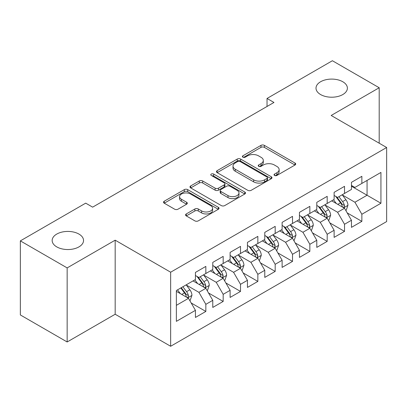 <?xml version="1.0" encoding="UTF-8"?>
<svg xmlns="http://www.w3.org/2000/svg" width="407" height="407" viewBox="0 0 407 407"><rect width="100%" height="100%" fill="white"/><g stroke="black" fill="none" stroke-linecap="round" stroke-linejoin="round"><path stroke-width="0.61" d="M274.537 175.453A1.684 0.972 0 0 0 276.918 175.453L294.999 165.018A2.406 1.389 0 0 0 295.706 164.036A2.406 1.389 0 0 0 294.999 163.049L264.372 145.37A2.406 1.389 0 0 0 260.968 145.37L242.887 155.805A1.684 0.972 0 0 0 242.394 156.492A1.684 0.972 0 0 0 242.887 157.183A1.684 0.972 0 0 0 245.268 157.183L247.609 155.83A7.702 4.446 0 0 1 258.501 155.83L261.055 157.305A7.702 4.446 0 0 1 263.309 160.45A7.702 4.446 0 0 1 261.055 163.594L258.715 164.942A1.684 0.972 0 0 0 258.221 165.629A1.684 0.972 0 0 0 258.715 166.321A1.684 0.972 0 0 0 261.096 166.321L263.436 164.967A7.702 4.446 0 0 1 274.323 164.967L276.877 166.443A7.702 4.446 0 0 1 279.131 169.587A7.702 4.446 0 0 1 276.877 172.731L274.537 174.079A1.684 0.972 0 0 0 274.043 174.766A1.684 0.972 0 0 0 274.537 175.453L274.537 174.079M78.943 234.076A15.69 9.061 0 0 0 61.844 232.112A15.69 9.061 0 0 0 52.157 240.481A15.69 9.061 0 0 0 56.756 246.886A15.69 9.061 0 0 0 73.855 248.85A15.69 9.061 0 0 0 83.542 240.481A15.69 9.061 0 0 0 78.943 234.076M342.791 81.746A15.69 9.061 0 0 0 325.692 79.782A15.69 9.061 0 0 0 316.005 88.151A15.69 9.061 0 0 0 320.604 94.556A15.69 9.061 0 0 0 337.703 96.52A15.69 9.061 0 0 0 347.385 88.151A15.69 9.061 0 0 0 342.791 81.746M186.269 213.94A2.406 1.389 0 0 0 185.561 214.921A2.406 1.389 0 0 0 186.269 215.903L194.861 220.869A2.406 1.389 0 0 0 198.265 220.869L218.34 209.274A2.406 1.389 0 0 0 219.047 208.292A2.406 1.389 0 0 0 218.34 207.311L187.713 189.626A2.406 1.389 0 0 0 184.31 189.626L164.23 201.216A2.406 1.389 0 0 0 163.528 202.203A2.406 1.389 0 0 0 164.23 203.185L174.613 209.178A2.406 1.389 0 0 0 178.017 209.178L186.61 204.212A2.406 1.389 0 0 0 187.312 203.23A2.406 1.389 0 0 0 186.61 202.248L181.461 199.277A6.436 3.719 0 0 1 179.573 196.652A6.436 3.719 0 0 1 183.547 193.218A6.436 3.719 0 0 1 190.562 194.022L210.729 205.662A6.436 3.719 0 0 1 212.612 208.292A6.436 3.719 0 0 1 208.638 211.726A6.436 3.719 0 0 1 201.623 210.918L198.265 208.979A2.406 1.389 0 0 0 194.861 208.979L186.269 213.94L186.269 215.903M67.155 267.903L67.155 341.972L115.176 314.245L115.176 240.181L67.155 267.903L20.35 240.883L85.704 203.149L92.638 207.153L273.967 102.462L267.033 98.458L267.033 106.466M115.176 240.181L170.65 272.207L386.65 147.502L386.65 221.566L170.65 346.271L170.65 272.207M379.197 143.198L379.197 87.749L331.176 115.476L386.65 147.502M379.197 87.749L332.392 60.729L267.033 98.458M247.782 190.313A2.406 1.389 0 0 0 251.185 190.313L271.26 178.719A2.406 1.389 0 0 0 271.968 177.737A2.406 1.389 0 0 0 271.26 176.755L240.634 159.071A2.406 1.389 0 0 0 237.23 159.071L217.15 170.665A2.406 1.389 0 0 0 216.448 171.647A2.406 1.389 0 0 0 217.15 172.629L247.782 190.313M211.955 175.819A1.684 0.972 0 0 1 213.665 176.058L213.665 174.054L244.8 192.033A2.406 1.389 0 0 1 245.507 193.015A2.406 1.389 0 0 1 244.8 193.997L224.725 205.591A2.406 1.389 0 0 1 221.322 205.591L190.69 187.907L190.69 185.943A2.406 1.389 0 0 0 189.988 186.925A2.406 1.389 0 0 0 190.69 187.907M190.69 185.943L199.282 180.983A2.406 1.389 0 0 1 202.686 180.983L215.11 188.151A2.406 1.389 0 0 0 218.513 188.151L224.211 184.859A2.406 1.389 0 0 0 224.918 183.878A2.406 1.389 0 0 0 224.211 182.896L211.279 175.432A1.684 0.972 0 0 1 210.785 174.74A1.684 0.972 0 0 1 211.828 173.845A1.684 0.972 0 0 1 213.665 174.054M351.46 186.233L367.063 195.243L367.063 180.428L380.932 172.426L361.859 183.435L361.859 176.328L351.46 182.331L351.46 189.438L344.526 193.442L344.526 186.335L334.122 192.338L334.122 199.445L327.187 203.449L327.187 196.342L316.788 202.35L316.788 209.452L309.854 213.456L309.854 206.354L299.45 212.357L299.45 219.465L292.516 223.468L292.516 216.361L282.117 222.364L282.117 229.472L275.183 233.476L275.183 226.368L264.779 232.377L264.779 239.479L257.845 243.483L257.845 236.375L247.446 242.384L247.446 249.491L240.512 253.495L240.512 246.388L230.108 252.391L230.108 259.498L223.173 263.502L223.173 256.395L212.775 262.398L212.775 269.505L205.84 273.509L205.84 266.402L195.441 272.41L195.441 279.517L176.368 290.527L176.368 321.352L195.441 310.343L188.507 298.331L176.368 291.326M380.932 172.426L380.932 203.251L361.859 214.26L354.924 202.248L342.358 194.994M347.212 212.907L361.859 221.367L361.859 214.26M361.859 221.367L351.46 227.371L351.46 220.263L344.526 224.267L337.591 212.256L325.02 205.001M329.879 222.919L344.526 231.374L344.526 224.267M344.526 231.374L334.122 237.378L334.122 230.276L327.187 234.274L320.253 222.268L307.687 215.008M312.54 232.926L327.187 241.382L327.187 234.274M327.187 241.382L316.788 247.39L316.788 240.283L309.854 244.286L302.92 232.275L290.349 225.02M295.207 242.933L309.854 251.394L309.854 244.286M309.854 251.394L299.45 257.397L299.45 250.29L292.516 254.294L285.582 242.282L273.016 235.027M277.869 252.94L292.516 261.401L292.516 254.294M292.516 261.401L282.117 267.404L282.117 260.297L275.183 264.301L268.249 252.294L255.677 245.034M260.536 262.953L275.183 271.408L275.183 264.301M275.183 271.408L264.779 277.411L264.779 270.309L257.845 274.313L250.91 262.301L238.344 255.047M243.198 272.96L257.845 281.415L257.845 274.313M257.845 281.415L247.446 287.423L247.446 280.316L240.512 284.32L233.577 272.308L221.011 265.054M225.865 282.967L240.512 291.427L240.512 284.32M240.512 291.427L230.108 297.431L230.108 290.323L223.173 294.327L216.239 282.316L203.673 275.061M208.526 292.979L223.173 301.434L223.173 294.327M223.173 301.434L212.775 307.438L212.775 300.335L205.84 304.334L198.906 292.328L186.34 285.068M191.193 302.986L205.84 311.441L205.84 304.334M205.84 311.441L195.441 317.45L195.441 310.343M195.441 275.514L198.906 277.513L205.84 273.509M176.368 305.336L188.507 298.331M212.775 265.501L216.239 267.506L223.173 263.502M198.906 292.328L205.84 288.324L193.01 280.916M212.775 300.335L205.84 288.324M230.108 255.494L233.577 257.499L240.512 253.495M216.239 282.316L223.173 278.317L210.348 270.909M230.108 290.323L223.173 278.317M247.446 245.487L250.91 247.487L257.845 243.483M233.577 272.308L240.512 268.305L227.681 260.897M247.446 280.316L240.512 268.305M264.779 235.475L268.249 237.479L275.183 233.476M250.91 262.301L257.845 258.297L245.019 250.89M264.779 270.309L257.845 258.297M282.117 225.468L285.582 227.472L292.516 223.468M268.249 252.294L275.183 248.29L262.352 240.883M282.117 260.297L275.183 248.29M299.45 215.461L302.92 217.46L309.854 213.456M285.582 242.282L292.516 238.278L279.69 230.876M299.45 250.29L292.516 238.278M316.788 205.454L320.253 207.453L327.187 203.449M302.92 232.275L309.854 228.271L297.024 220.864M316.788 240.283L309.854 228.271M334.122 195.441L337.591 197.446L344.526 193.442M320.253 222.268L327.187 218.264L314.362 210.857M334.122 230.276L327.187 218.264M351.46 185.434L354.924 187.434L361.859 183.435M337.591 212.256L344.526 208.252L331.695 200.849M351.46 220.263L344.526 208.252M20.35 240.883L20.35 314.947L67.155 341.972M115.176 314.245L170.65 346.271M354.924 202.248L367.063 195.243L380.932 203.251M275.213 175.692L276.877 174.73A7.702 4.446 0 0 0 279.131 171.586L279.131 169.587M263.309 160.45L263.309 162.449A7.702 4.446 0 0 1 261.055 165.593L259.386 166.555M294.968 165.033L264.372 147.37A2.406 1.389 0 0 0 260.968 147.37L243.559 157.417M271.23 178.739L240.634 161.075A2.406 1.389 0 0 0 237.23 161.075L217.185 172.649M267.007 178.424A1.684 0.972 0 0 0 267.501 177.737A1.684 0.972 0 0 0 267.007 177.05L240.125 161.528A1.684 0.972 0 0 0 237.739 161.528L235.271 162.953A7.702 4.446 0 0 0 233.018 166.097A7.702 4.446 0 0 0 235.271 169.241L253.653 179.848A7.702 4.446 0 0 0 264.54 179.848L267.007 178.424L267.007 180.428A1.684 0.972 0 0 0 267.501 179.741L267.501 177.737M233.018 166.097L233.018 168.101A7.702 4.446 0 0 0 235.271 171.24L235.271 169.241M267.007 180.428L264.54 181.853A7.702 4.446 0 0 1 253.653 181.853L235.271 171.24M190.725 187.927L199.282 182.982L199.282 180.983M224.918 183.878L224.918 185.882A2.406 1.389 0 0 1 224.211 186.864L218.513 190.155A2.406 1.389 0 0 1 215.11 190.155L202.686 182.982A2.406 1.389 0 0 0 199.282 182.982M213.665 176.058L244.77 194.017M228.001 195.594A6.436 3.719 0 0 0 235.012 196.398A6.436 3.719 0 0 0 238.99 192.964A6.436 3.719 0 0 0 237.103 190.339L230.001 186.238A2.406 1.389 0 0 0 226.597 186.238L220.894 189.53A2.406 1.389 0 0 0 220.192 190.512A2.406 1.389 0 0 0 220.894 191.494L228.001 195.594L228.001 197.593A6.436 3.719 0 0 0 235.012 198.402A6.436 3.719 0 0 0 238.99 194.968L238.99 192.964M220.192 190.512L220.192 192.511A2.406 1.389 0 0 0 220.894 193.493L220.894 191.494M228.001 197.593L220.894 193.493M212.612 208.292L212.612 210.292A6.436 3.719 0 0 1 208.638 213.726A6.436 3.719 0 0 1 201.623 212.922L198.265 210.979A2.406 1.389 0 0 0 194.861 210.979L186.299 215.924M179.573 196.652L179.573 198.652A6.436 3.719 0 0 0 181.461 201.282L181.461 199.277M186.574 204.233L181.461 201.282M218.31 209.295L187.713 191.626A2.406 1.389 0 0 0 184.31 191.626L164.265 203.2M345.808 210.475L346.225 210.236L347.954 205.23A6.497 3.749 -120 0 0 345.884 199.7L342.201 194.785M336.33 203.525L333.531 199.786M332.224 201.155L331.903 200.727M343.299 207.55L344.307 206.644L344.449 205.51A6.497 3.749 -120 0 0 342.587 201.602L338.909 196.683M336.803 196.993L341.351 203.062A3.312 1.913 60 0 1 341.956 204.07L344.449 205.51M335.663 196.332L340.511 202.803A6.497 3.749 60 0 1 342.368 206.71L342.501 207.087M328.474 220.487L328.887 220.243L330.621 215.242A6.497 3.749 -120 0 0 328.546 209.707L324.867 204.792M318.996 213.533L316.198 209.798M314.886 211.162L314.57 210.734M325.966 217.557L326.974 216.651L327.111 215.517A6.497 3.749 -120 0 0 325.254 211.609L321.571 206.695M319.47 207L324.018 213.07A3.312 1.913 60 0 1 324.618 214.077L327.111 215.517M318.325 206.339L323.173 212.81A6.497 3.749 60 0 1 325.035 216.717L325.162 217.094M311.136 230.494L311.553 230.255L313.283 225.249A6.497 3.749 -120 0 0 311.213 219.714L307.529 214.799M301.663 223.54L298.86 219.805M297.553 221.169L297.232 220.747M308.628 227.564L309.635 226.658L309.778 225.524A6.497 3.749 -120 0 0 307.916 221.617L304.238 216.702M302.131 217.007L306.68 223.082A3.312 1.913 60 0 1 307.285 224.084L309.778 225.524M300.992 216.351L305.84 222.817A6.497 3.749 60 0 1 307.697 226.724L307.829 227.101M293.803 240.501L294.215 240.262L295.95 235.256A6.497 3.749 -120 0 0 293.874 229.726L290.196 224.806M284.325 233.552L281.527 229.813M280.219 231.176L279.899 230.754M291.295 237.571L292.302 236.665L292.445 235.536A6.497 3.749 -120 0 0 290.583 231.629L286.899 226.709M284.798 227.014L289.346 233.089A3.312 1.913 60 0 1 289.947 234.096L292.445 235.536M283.654 226.358L288.502 232.829A6.497 3.749 60 0 1 290.364 236.737L290.491 237.113M276.465 250.508L276.882 250.269L278.612 245.263A6.497 3.749 -120 0 0 276.541 239.733L272.858 234.819M266.992 243.559L264.189 239.82M262.881 241.188L262.561 240.761M273.957 247.583L274.964 246.678L275.107 245.543A6.497 3.749 -120 0 0 273.25 241.636L269.566 236.721M267.46 237.027L272.013 243.096A3.312 1.913 60 0 1 272.614 244.103L275.107 245.543M266.32 236.365L271.169 242.837A6.497 3.749 60 0 1 273.026 246.744L273.158 247.12M259.132 260.521L259.544 260.277L261.279 255.275A6.497 3.749 -120 0 0 259.203 249.74L255.525 244.826M249.654 253.566L246.856 249.832M245.548 251.195L245.228 250.768M256.624 257.59L257.631 256.685L257.773 255.55A6.497 3.749 -120 0 0 255.911 251.643L252.228 246.728M250.127 247.034L254.675 253.108A3.312 1.913 60 0 1 255.275 254.11L257.773 255.55M248.982 246.372L253.831 252.844A6.497 3.749 60 0 1 255.693 256.751L255.825 257.127M241.794 270.528L242.211 270.289L243.941 265.283A6.497 3.749 -120 0 0 241.87 259.752L238.187 254.833M232.321 263.573L229.517 259.839M228.21 261.202L227.889 260.78M239.285 267.597L240.293 266.692L240.435 265.557A6.497 3.749 -120 0 0 238.578 261.65L234.895 256.736M232.794 257.041L237.342 263.115A3.312 1.913 60 0 1 237.942 264.118L240.435 265.557M231.649 256.385L236.498 262.851A6.497 3.749 60 0 1 238.354 266.763L238.487 267.134M224.46 280.535L224.873 280.296L226.607 275.29A6.497 3.749 -120 0 0 224.537 269.76L220.853 264.845M214.982 273.585L212.184 269.846M210.877 271.215L210.556 270.787M221.952 277.61L222.96 276.704L223.102 275.57A6.497 3.749 -120 0 0 221.24 271.662L217.557 266.743M215.456 267.053L220.004 273.122A3.312 1.913 60 0 1 220.604 274.13L223.102 275.57M214.311 266.392L219.159 272.863A6.497 3.749 60 0 1 221.021 276.77L221.154 277.147M207.122 290.547L207.539 290.303L209.274 285.302A6.497 3.749 -120 0 0 207.199 279.767L203.515 274.852M197.649 283.593L194.846 279.858M193.539 281.222L193.223 280.794M204.614 287.617L205.621 286.711L205.764 285.577A6.497 3.749 -120 0 0 203.907 281.669L200.224 276.755M198.123 277.06L202.671 283.13A3.312 1.913 60 0 1 203.271 284.137L205.764 285.577M196.978 276.399L201.826 282.87A6.497 3.749 60 0 1 203.683 286.777L203.815 287.154M189.789 300.554L190.201 300.315L191.936 295.309A6.497 3.749 -120 0 0 189.865 289.774L186.182 284.859M180.311 293.6L177.513 289.865M187.281 297.624L188.288 296.718L188.431 295.584A6.497 3.749 -120 0 0 186.569 291.677L182.885 286.762M181.257 287.703L185.333 293.142A3.312 1.913 60 0 1 185.933 294.144L188.431 295.584M180.805 287.963L184.488 292.877A6.497 3.749 60 0 1 186.35 296.784L186.482 297.161M276.877 174.73L276.877 172.731M258.715 166.321L258.715 164.942M261.055 165.593L261.055 163.594M242.887 157.183L242.887 155.805M260.968 147.37L260.968 145.37M264.372 147.37L264.372 145.37M294.999 165.018L294.999 163.049M217.15 172.629L217.15 170.665M237.23 161.075L237.23 159.071M240.634 161.075L240.634 159.071M271.26 178.719L271.26 176.755M253.653 181.853L253.653 179.848M264.54 181.853L264.54 179.848M202.686 182.982L202.686 180.983M215.11 190.155L215.11 188.151M218.513 190.155L218.513 188.151M224.211 186.864L224.211 184.859M244.8 193.997L244.8 192.033M194.861 210.979L194.861 208.979M198.265 210.979L198.265 208.979M201.623 212.922L201.623 210.918M186.61 204.212L186.61 202.248M164.23 203.185L164.23 201.216M184.31 191.626L184.31 189.626M187.713 191.626L187.713 189.626M218.34 209.274L218.34 207.311M343.712 207.784L347.914 205.357M342.587 201.602L345.884 199.7M337.795 204.37L340.511 202.803M326.373 217.791L330.581 215.364M325.254 211.609L328.546 209.707M320.462 214.377L323.173 212.81M309.04 227.803L313.242 225.376M307.916 221.617L311.213 219.714M303.123 224.384L305.84 222.817M291.702 237.81L295.909 235.383M290.583 231.629L293.874 229.726M285.79 234.396L288.502 232.829M274.369 247.817L278.571 245.39M273.25 241.636L276.541 239.733M268.452 244.404L271.169 242.837M257.031 257.824L261.238 255.398M255.911 251.643L259.203 249.74M251.119 254.411L253.831 252.844M239.698 267.837L243.9 265.41M238.578 261.65L241.87 259.752M233.781 264.423L236.498 262.851M222.359 277.844L226.567 275.417M221.24 271.662L224.537 269.76M216.448 274.43L219.159 272.863M205.026 287.851L209.229 285.424M203.907 281.669L207.199 279.767M199.109 284.437L201.826 282.87M187.688 297.863L191.895 295.436M186.569 291.677L189.865 289.774M181.776 294.444L184.488 292.877"/></g></svg>
